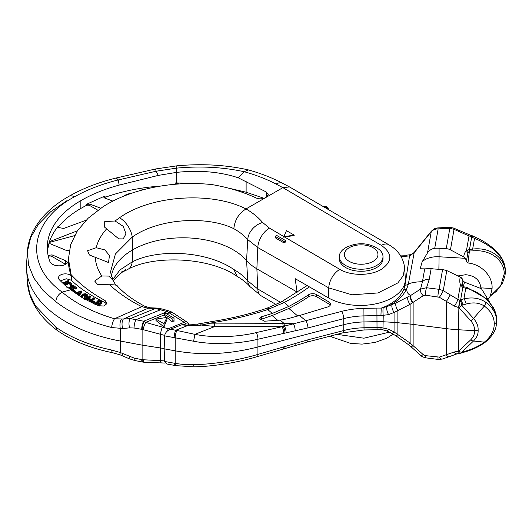 <?xml version="1.0" encoding="UTF-8"?>
<svg xmlns="http://www.w3.org/2000/svg" width="532" height="532" viewBox="0 0 532 532"><rect width="100%" height="100%" fill="white"/><g stroke="black" fill="none" stroke-linecap="round" stroke-linejoin="round"><path stroke-width="0.8" d="M196.128 183.6L176.617 182.922L175.181 182.955L178.998 183.972M160.365 186.094A135.434 78.191 0 0 0 105.03 197.345A2.733 1.576 0 0 0 104.192 197.811M112.917 201.116L104.538 197.977L103.74 197.153L105.03 195.962L86.124 204.474L89.881 204.128L100.794 208.198M97.881 210.22L89.881 205.605A2.733 1.576 0 0 0 86.124 205.545A135.434 78.191 0 0 0 80.851 208.431A114.679 66.214 0 0 0 58.154 227.078A4.096 2.367 0 0 0 57.828 227.676M266.233 191.966L266.233 197.259L268.234 194.552L266.233 191.966L238.25 177.801L244.128 171.716C255.912 174.968 266.565 179.091 276.081 184.079L282.884 187.643L265.661 197.591C262.515 199.101 259.363 199.241 256.198 197.997C243.317 191.959 228.713 187.51 212.388 184.651C173.917 180.275 130.486 188.833 102.669 206.975L88.126 218.24L77.34 230.921L70.683 244.614L68.435 258.798L71.328 275.842A6.883 3.97 0 0 0 63.587 273.987A6.883 3.97 0 0 0 58.48 277.824A6.883 3.97 0 0 0 59.325 279.726A116.867 67.471 0 0 0 70.922 289.76L62.184 292.115C23.348 264.484 29.978 220.527 74.347 196.867A10.873 6.284 61.3 0 0 68.961 196.295L68.961 196.295C82.633 188.554 98.107 182.516 115.391 178.18L155.65 168.957L156.036 171.238L158.317 175.4L119.181 185.096A135.434 78.191 0 0 0 80.851 200.624A114.679 66.214 0 0 0 47.262 247.44A114.679 66.214 0 0 0 49.902 261.571A9.377 5.413 0 0 0 59.95 265.807A9.377 5.413 0 0 0 68.435 260.554M158.317 175.4L176.617 172.368C199.686 169.994 220.235 171.803 238.25 177.801M48.099 255.44L51.996 254.855L65.695 260.78L67.803 262.376M69.16 250.712L66.826 250.612L49.928 243.643L49.177 242.419L47.415 250.905M49.13 242.698L50.706 241.122L77.413 230.815M86.071 220.248L63.594 228.474L57.769 227.317L58.154 226.359C53.971 231.526 50.979 236.88 49.177 242.419M65.562 264.318L51.996 256.49A2.733 1.576 0 0 0 48.312 256.391M106.779 304.171L105.083 302.602C90.753 295.652 79.501 288.184 71.328 280.204L71.328 275.842A116.867 67.471 180 0 1 68.435 260.926L68.435 258.838M62.184 292.115L62.098 292.148C58.34 294.302 56.232 297.488 55.774 301.704L43.052 290.439L33.882 278.11L28.582 265.062L27.371 251.742L30.63 237.658L38.47 224.185L50.626 211.776L66.666 200.85M265.661 197.591L246.03 208.923C252.853 212.926 258.379 217.448 262.615 222.489L269.438 228.102L283.895 236.6M284.587 237.006L294.156 235.523L294.156 235.111L286.455 230.662L283.636 237.166L284.587 237.006L339.828 269.365C350.322 275.875 370.019 276.061 380.985 269.571C392.609 261.651 392.742 253.584 381.371 245.378A14.57 8.406 -58.9 0 1 388.719 244.693C398.202 250.166 403.515 257.967 404.659 268.108L405.324 278.422A45.127 26.055 0 0 1 378.265 303.267A45.127 26.055 0 0 1 328.324 297.807L295.154 278.655L297.089 292.048L256.863 268.826A54.61 31.528 180 0 1 246.569 260.554A70.995 40.991 0 0 0 132.787 249.801L132.222 237.079C158.443 218.32 207.054 215.42 233.847 228.713C234.692 220.108 238.735 213.518 245.977 208.956L246.03 208.923M245.977 208.956C212.787 191.613 151.833 194.699 119.534 217.748L115.092 220.986L123.244 226.346L125.958 233.821L123.218 238.895L118.776 238.875L104.684 227.211L104.718 221.611L115.092 220.986M106.626 228.86C101.28 234.865 97.808 241.156 96.212 247.719L104.877 249.907L109.459 255.493L108.528 262.529L89.396 254.988L87.587 250.718L96.212 247.719M95.281 257.062C95.6 263.719 97.775 270.017 101.811 275.955L108.847 276.095L113.156 280.437L115.697 285.046M117.486 286.682C117.938 285.285 115.271 284.64 109.479 284.753L97.695 284.633L94.676 281.042L101.811 275.955M109.479 284.753C118.969 293.371 129.748 300.68 141.811 306.685L114.52 318.748L123.411 319.027A6.61 2.746 85.5 0 0 122.666 328.503L129.635 327.865L134.071 328.018L142.111 329.381L164.641 335.379M62.098 292.148C75.943 303.652 93.419 312.517 114.52 318.748A6.81 2.055 105.4 0 0 111.687 327.539L122.666 328.503M71.328 274.878C80.212 284.514 91.464 293.065 105.083 300.533L107.038 303.167L104.026 306.053L98.62 305.707C88.053 301.225 78.822 295.912 70.922 289.76M381.371 245.378L282.884 187.643L289.534 186.938L282.818 183.387A13.44 8.113 117.9 0 0 276.081 184.079M376.596 267.583A21.845 12.608 180 0 1 352.789 270.316A21.845 12.608 180 0 1 339.31 258.665L339.31 256.604A21.845 12.608 180 0 1 343.133 249.475L346.059 247.44C357.837 241.907 368.876 242.585 379.17 249.475A21.845 12.608 0 0 1 382.993 256.604L382.993 258.665A21.845 12.608 180 0 1 376.596 267.583M382.993 256.604A21.845 12.608 0 0 1 376.596 265.521A21.845 12.608 180 0 1 352.789 268.254A21.845 12.608 180 0 1 339.31 256.604M373.032 261.405A16.805 9.702 0 0 0 373.032 247.686A16.805 9.702 0 0 0 349.271 247.686A16.805 9.702 180 0 0 349.271 261.405A16.805 9.702 180 0 0 373.032 261.405M283.636 236.74L294.156 235.111M275.569 236.308A1.091 0.632 0 0 0 275.889 236.753L283.609 241.215A1.091 0.632 0 0 0 284.8 241.348A1.091 0.632 0 0 0 285.478 240.763A1.091 0.632 0 0 0 285.159 240.318L277.431 235.862A1.091 0.632 0 0 0 276.241 235.723A1.091 0.632 0 0 0 275.569 236.308L275.889 238.23L283.609 242.665C285.112 242.698 285.631 242.2 285.159 241.169M233.847 228.713C239.54 231.919 244.175 235.55 247.752 239.606L257.807 247.566L328.763 287.878L351.951 294.801L378.006 292.946L397.876 282.898L403.176 275.802L404.659 268.115M388.719 244.693L289.534 186.938M297.089 292.048L296.936 292.74M336.989 334.349L363.908 338.199L389.391 332.168M115.391 178.18A11.611 3.824 76.7 0 1 118.21 179.962L156.036 171.238L176.617 168.125C200.338 165.911 222.842 167.108 244.128 171.716L248.391 169.907C260.966 173.419 272.444 177.914 282.818 183.387M264.032 198.296L246.123 192.212L227.437 187.856M149.898 188.109L148.528 188.262M143.507 189.658L141.791 189.851M137.582 191.321L133.918 192.471M129.855 193.861L129.489 193.535L124.9 195.237L123.537 196.268M55.774 301.704C70.842 313.208 89.482 321.82 111.687 327.539M68.961 196.295C53.792 204.906 42.5 215.34 35.079 227.603C30.51 235.324 27.943 243.363 27.371 251.742L26.6 263.739A135.434 78.191 0 0 0 26.6 269.531A135.434 78.191 0 0 0 120.092 340.999L141.851 345.082L164.175 348.546M111.687 350.049L120.325 352.53A6.65 0.805 -68.7 0 0 120.079 354.844L112.917 352.796A6.81 2.308 -77.7 0 1 111.687 350.049C89.482 345.328 70.842 337.687 55.774 327.127L35.504 305.887L29.825 293.977L27.378 281.647L26.6 269.531M129.635 327.865A6.444 2.753 85.2 0 1 130.36 318.621L155.464 308.474L148.268 308.188A6.071 3.85 90.4 0 1 149.838 307.762L144.458 306.119A6.49 3.132 114.8 0 0 141.811 306.685L148.268 308.188L123.411 319.027L130.36 318.621L143.647 321.222L145.715 322.392L168.192 328.776L169.608 329.581M276.075 304.517L261.132 295.799L249.96 286.615A16.612 12.103 -39.5 0 1 247.752 280.823C244.175 276.6 239.54 272.83 233.847 269.511C207.054 250.891 158.443 248.457 132.222 261.877L132.787 249.801A74.267 42.879 0 0 0 111.314 276.387M121.715 271.845L124.887 270.934L127.866 269.338A16.805 10.394 63.4 0 0 132.222 261.877L120.046 269.884L112.691 279.593M119.534 217.748A16.805 9.031 -123.6 0 1 132.222 237.079L115.417 253.983L110.47 272.105L113.156 280.437M262.615 222.489A16.612 12.316 139.6 0 0 247.752 239.606L246.569 260.554L247.752 280.823L257.807 288.996L256.863 268.826L257.807 247.566A16.472 9.716 120 0 1 269.438 228.102M233.847 269.511L237.292 276.514C242.831 279.766 247.054 283.137 249.96 286.615M124.887 270.934L125.685 269.392L117.725 275.922L113.303 280.69M55.774 327.127L57.37 330.518C72.405 340.952 90.919 348.38 112.917 352.796M120.079 354.844L122.067 355.642A6.61 0.472 -65.4 0 1 122.666 353.487L134.071 358.056L142.111 359.699L164.581 360.869M149.838 307.762L156.734 308.068L162.167 308.992L168.651 310.848A5.32 1.835 102.6 0 0 167.307 311.652L184.212 322.299L185.967 323.915M164.122 313.947A1.091 0.632 180 0 1 164.794 313.368A1.091 0.632 180 0 1 165.984 313.501L173.705 317.963A1.091 0.632 180 0 1 174.024 318.409A1.091 0.632 180 0 1 173.352 318.987A1.091 0.632 180 0 1 172.162 318.854L164.441 314.392A1.091 0.632 180 0 1 164.122 313.947L164.441 315.456L166.815 317.431M166.928 317.524L172.162 321.714C173.665 322.186 174.183 321.867 173.705 320.769M155.976 319.107L155.976 320.51L163.996 326.921L163.996 323.742L155.976 319.107L166.928 317.411L163.996 323.742M166.928 317.411L166.928 319.493L163.996 326.921M168.651 310.848L170.732 311.553A5.267 1.104 109.8 0 0 169.422 312.809L166.696 313.913M170.732 311.553L172.415 312.457A5.234 2.002 121.9 0 0 170.14 313.175M189.299 324.088L186.466 321.747A5.061 2.208 121.5 0 0 184.212 322.299L168.192 328.776A5.546 0.898 102.6 0 0 167.44 331.01M156.734 308.068A5.699 3.318 88.4 0 0 155.464 308.474L167.307 311.652L143.647 321.222A6.118 1.842 100.1 0 0 141.751 329.315M71.328 280.204L66.334 278.781L60.415 280.856M63.907 284.168L68.734 281.867L68.276 280.497L62.763 283.13M64.764 284.999L67.577 283.197L69.326 282.997L70.723 284.281L70.357 285.85L70.849 286.309L71.694 285.278L71.64 283.928L70.078 282.492L67.863 282.459L63.986 284.693M65.017 285.538L68.222 283.889L69.326 283.908L70.537 284.813M71.9 287.539L72.97 286.921L75.704 289.082L76.508 288.623L76.508 287.712L73.223 285.125L68.415 287.898M69.652 288.836L70.437 288.384L72.804 290.259L73.609 289.794L73.609 288.889L71.235 287.014L72.97 286.017L75.704 288.178L76.508 287.712M73.436 290.685L73.436 291.589L74.799 292.56L75.444 292.154L75.444 291.25L74.081 290.279L73.436 290.685L74.799 291.656L75.444 291.25M79.188 295.586L81.908 292.287L81.908 291.383L81.077 290.851L75.404 293.065M81.037 296.896L83.251 294.755L84.96 294.322L86.862 295.373L86.729 296.976L87.401 297.348L87.873 296.836L87.674 294.901L85.546 293.724L83.271 293.997L80.133 296.71M81.163 297.415L84.395 295.22L86.862 296.277M84.049 298.878L86.364 297.248L84.681 296.311L83.99 296.843L84.315 297.933M84.621 299.489L86.364 298.153L86.364 297.248M89.063 298.286L90.433 297.095L90.433 296.191L89.715 295.852L85.625 299.41M90.906 302.169L94.496 299.044L94.496 298.139L93.778 297.787L91.737 299.569L88.392 297.967L90.433 296.191M86.949 300.128L87.747 299.436L90.42 300.713M92.468 301.458L92.468 302.362L94.217 303.114L94.723 301.724L92.98 300.972L92.468 301.458L94.217 302.203L94.723 301.724M100.029 304.337L101.625 303.592L101.845 302.09L101.379 301.085L99.57 300.387L97.23 300.979L97.09 302.422L95.201 302.921L94.802 304.264M99.451 306L100.076 305.036L99.677 303.426L101.346 302.987L101.845 302.09M77.606 293.697L79.873 292.806M95.567 304.37L97.323 303.825L99.205 304.829M97.689 302.336L99.836 301.937L101.007 302.941M63.248 283.576L68.734 280.963M66.866 287.34L67.644 287.054L66.653 286.735M70.357 284.946L70.849 285.398L71.694 284.374M68.974 288.324L70.437 287.48L72.804 289.355L73.609 288.889M75.983 293.465L78.091 294.874M78.703 295.273L81.908 291.383M78.596 294.329L76.734 293.139L80.997 291.456L78.596 294.329M83.99 296.843L84.994 297.408L83.61 298.326M86.729 296.065L87.401 296.444L87.886 295.327M86.304 299.782L87.747 298.532L91.085 300.134L89.536 301.484M90.247 301.837L94.496 298.139M98.167 305.567L99.57 305.029L100.076 304.131M95.9 304.417L95.567 303.466L96.618 302.921L98.453 303.22L99.205 303.925L99.211 304.477L98.161 305.022L95.9 304.417M100.774 301.531L100.794 302.635L99.444 302.927L98.314 302.622L97.662 301.824L98.42 301.032L99.836 301.032L100.774 301.531L100.774 302.435M71.468 285.87L71.468 284.966M70.849 286.309L70.849 285.398M70.537 284.793L70.537 283.908M69.798 284.135L69.798 283.23M69.326 283.908L69.326 282.997M68.801 283.822L68.801 282.918M68.222 283.889L68.222 282.984M67.577 284.101L67.577 283.197M65.489 285.179L65.489 284.274M65.017 285.139L65.017 284.633M75.704 289.082L75.704 288.178M72.97 286.921L72.97 286.017M72.804 290.259L72.804 289.355M70.437 288.384L70.437 287.48M74.799 292.56L74.799 291.656M87.873 296.836L87.873 295.932M87.401 297.348L87.401 296.444M86.862 295.885L86.862 295.373M86.53 295.938L86.53 295.034M85.526 295.38L85.526 294.475M84.96 295.227L84.96 294.322M84.395 295.22L84.395 294.316M83.823 295.36L83.823 294.455M83.251 295.659L83.251 294.755M81.509 296.996L81.509 296.091M87.747 299.436L87.747 298.532M94.217 303.114L94.217 302.203M96.824 302.422L96.824 301.777M101.625 303.592L101.625 302.688M101.346 303.892L101.346 302.987M100.708 304.184L100.708 303.28M100.029 304.038L100.029 303.426M99.856 305.634L99.856 304.73M99.57 305.933L99.57 305.029M98.839 305.794L98.839 305.421M99.205 304.484L99.205 303.925M98.879 304.43L98.879 303.526M98.453 304.131L98.453 303.22M97.935 303.925L97.935 303.021M97.323 303.825L97.323 302.921M96.618 303.825L96.618 302.921M95.846 304.078L95.846 303.167M100.355 302.136L100.355 301.232M99.836 301.937L99.836 301.032M99.225 301.837L99.225 300.932M98.42 301.937L98.42 301.032M97.881 302.136L97.881 301.232M97.689 301.883L97.689 301.431M74.513 235.643L50.706 242.047A2.733 1.576 0 0 0 49.223 243.071M494.215 323.848A5.466 3.152 -0 0 0 496.582 321.554C496.635 314.139 493.004 307.695 485.696 302.223A5.466 2.288 124.1 0 1 484.353 306.073C490.989 311.127 494.275 317.052 494.215 323.848C494.275 330.625 490.989 336.723 484.353 342.143A5.466 1.862 -126.9 0 0 485.377 342.109L483.847 343.213C478.035 347.083 471.897 349.943 465.434 351.785L462.175 352.743A5.466 2.022 -106.3 0 0 462.893 351.905L461.676 352.29A5.466 2.84 -133.6 0 1 458.87 351.14A5.466 0.791 88.5 0 0 459.568 353.348L459.382 353.354A5.466 0.884 87.1 0 1 458.557 351.153L470.694 339.868C473.493 336.982 474.763 333.923 474.491 330.691C474.763 327.366 473.493 324.041 470.694 320.71L458.87 307.596L459.994 300.174A5.466 2.135 79.7 0 1 461.676 305.295A5.466 2.095 138 0 1 458.87 307.596L458.491 329.754L474.491 330.691L478.122 330.159C478.374 326.242 476.832 322.319 473.5 318.402L484.353 306.073C479.292 302.735 473.227 302.056 466.145 304.051L461.676 305.295L473.5 318.402A5.466 2.095 138 0 1 470.694 320.71M459.568 353.348A5.466 5.466 0 0 0 461.211 353.048A5.466 1.563 -109.1 0 0 461.676 352.29L473.5 341.019L484.353 342.143C479.292 345.9 473.227 348.832 466.145 350.947L462.893 351.905M164.601 361.467L174.15 363.196A5.466 1.337 100.3 0 0 174.815 365.451L166.928 364.021L164.601 361.467L164.162 348.832L164.601 335.852L193.615 341.238C217.774 345.867 244.028 342.714 257.927 339.23L307.935 327.925L343.745 318.635A54.836 31.661 180 0 1 364.114 315.875L377.115 315.589A43.877 25.337 180 0 1 380.945 315.602L388.599 314.618L394.066 312.464L410.106 304.311L423.259 295.686L425.381 295.167L439.372 297.275L454.381 306.119L458.557 307.549L459.841 300.148L460.639 299.829A5.466 2.022 73.7 0 1 462.893 305.002M164.162 348.832L175.081 350.807C201.781 355.635 229.432 354.345 258.027 346.944L343.818 324.68A54.643 31.548 180 0 1 364.121 321.933L377.122 321.641A43.691 25.223 180 0 1 383.213 321.754L394.032 322.392A43.691 25.223 180 0 1 397.803 322.705L409.992 324.048A109.22 63.055 180 0 1 412.978 324.4L446.069 328.603A109.22 63.055 0 0 0 458.491 329.754L458.557 351.153L454.381 351.958A5.466 2.175 68.9 0 0 457.108 353.813L459.382 353.354M174.15 363.196L175.201 363.383C182.257 364.48 188.395 364.905 193.615 364.666C217.774 364.307 244.028 358.595 257.927 354.398L307.935 339.815L343.745 330.525A54.836 31.661 180 0 1 364.114 327.765L377.115 327.479A43.877 25.337 180 0 1 380.945 327.493L388.599 329.248L394.066 331.955L410.106 343.08L423.259 354.611L425.381 355.635L439.372 357.098L454.381 351.958M496.389 324.48L496.715 320.796A5.466 3.152 -0 0 0 496.742 320.477L496.582 321.554M489.374 301.664L481.467 288.75L464.589 282.186L462.986 280.79L461.251 277.684L460.2 277.046C459.575 280.391 459.661 282.904 460.466 284.587L462.74 287.539L465.773 288.184A5.466 2.008 -73.8 0 1 466.837 287.4L487.033 299.064L493.403 307.689C495.598 311.852 496.708 316.114 496.742 320.477M485.696 302.223C479.611 298.086 472.343 296.969 463.897 298.871L465.773 288.184C482.657 292.035 497.127 307.19 496.715 320.796M478.122 330.159C478.374 333.99 476.832 337.607 473.5 341.019A5.466 2.84 -133.6 0 1 470.694 339.868M454.381 306.119A5.466 0.978 -60.5 0 0 457.859 299.41L459.841 300.148M480.855 288.284L480.862 287.859C479.957 280.065 474.903 275.682 465.693 274.712L457.906 275.942M423.259 295.686A5.466 2.879 -128.2 0 1 420.573 289.069L426.551 287.745L429.284 279.207L431.159 268.54A18.846 10.879 180 0 0 435.415 269.086L442.591 269.505L446.787 270.575L460.2 277.046M462.74 287.539A5.466 0.825 -83 0 1 463.153 286.675L466.837 287.4M439.372 357.098A5.466 2.454 71 0 0 442.325 359.067L449.208 356.699A5.466 2.454 71 0 1 446.255 354.731L446.255 301.511A5.466 0.678 -58.4 0 0 450.145 294.848L457.859 299.41L460.466 284.587A5.466 3.338 -23.9 0 1 462.195 285.332L463.153 286.675L464.589 282.186M466.145 304.051A5.466 2.022 73.7 0 0 463.897 298.871L460.639 299.829L462.8 287.546A5.466 1.011 -82.3 0 1 463.292 286.695M462.986 280.697L462.195 285.332M462.986 280.79L462.933 281.009A5.466 4.442 -170 0 0 461.251 277.684M439.08 248.258A17.403 10.048 0 0 0 434.717 248.324C431.898 248.624 429.497 250.146 427.515 252.886L422.095 261.904A17.403 10.048 180 0 1 439.08 256.77L439.08 248.258L446.255 248.683A8.399 6.823 10 0 1 450.438 249.847L463.738 256.929A5.466 4.442 10 0 1 465.46 258.319L466.411 261.318L467.961 263.001L469.43 250.991L467.894 252.939L466.411 261.205M473.267 250.851L469.57 250.991L469.517 249.368L472.649 249.089A5.466 1.164 81.1 0 1 473.267 250.851C491.043 249.242 504.536 260.973 504.23 273.874A5.466 3.152 -0 0 0 505.24 272.337C505.606 258.785 490.89 246.722 472.649 249.089L474.531 238.403L471.678 237.092A5.466 2.78 -65.3 0 1 473.959 236.587L472.862 236.048A5.466 2.201 117.9 0 0 471.033 236.501L471.678 237.092L469.517 249.368L466.411 250.818C464.981 251.902 464.097 253.924 463.751 256.87A5.466 4.442 10 0 1 466.471 260.893L466.411 261.318M442.591 269.505L439.106 289.335L443.262 290.605L450.145 294.848M412.712 302.761A5.466 2.653 -119.6 0 1 410.744 295.42L420.573 289.069L422.435 281.727L424.702 268.873L431.159 268.54M412.712 345.168A5.466 1.337 128.3 0 1 410.471 346.259L420.559 355.27C421.357 356.334 423.126 357.198 425.866 357.863L438.415 359.452L442.325 359.067M423.259 354.611A5.466 1.742 135.2 0 1 420.559 355.27M422.095 261.904L420.174 268.773L424.702 268.873M429.284 279.207A8.399 6.823 -170 0 0 422.435 281.727C416.649 281.794 411.968 282.519 408.39 283.915L414.155 252.786L409.547 255.865L406.475 256.198A15.421 8.904 180 0 1 400.849 256.211M380.945 315.602L381.211 308.108C392.403 304.218 399.964 297.953 403.888 289.308A3.983 3.112 -159.3 0 0 406.867 288.543C406.514 291.888 407.811 294.183 410.744 295.42L396.36 302.755L387.156 306.532C396.5 302.389 403.07 296.391 406.867 288.543L408.39 283.915A4.15 3.318 -171.4 0 1 405.005 285.165L409.547 255.865A5.466 0.831 83.8 0 0 408.955 254.895C411.189 254.609 412.992 253.698 414.362 252.175L414.362 252.175A5.466 2.128 39 0 0 414.155 252.786L431.233 231.733A5.466 2.248 39.4 0 1 431.465 231.081L434.711 228.647L437.756 227.902A5.466 0.539 86 0 1 438.135 228.893C435.249 228.92 432.948 229.864 431.233 231.733L427.515 252.886M388.599 329.248A5.466 1.071 114.9 0 1 386.857 330.951L392.077 333.537A5.466 1.25 117.7 0 0 394.066 331.955L394.066 312.464A5.466 1.915 -113.1 0 1 392.297 304.53M388.599 314.618A5.466 1.769 -109.9 0 1 387.156 306.532L381.211 308.108A49.343 28.489 180 0 0 376.909 308.095L363.908 308.38A60.296 34.813 180 0 0 341.504 311.413L305.694 320.703L299.563 315.496L327.599 306.977A5.46 3.152 0 0 0 330.518 304.184A5.46 3.152 0 0 0 328.969 301.99L328.969 304.045A5.46 3.152 180 0 1 330.219 305.215M392.077 333.537L395.901 335.805A5.466 1.131 123.3 0 0 397.876 334.448L397.876 310.528A5.466 2.387 -114.6 0 1 396.36 302.755M395.901 335.805L407.851 344.237A5.466 1.37 126.9 0 0 410.106 343.08L410.106 304.311A5.466 2.54 -119 0 1 408.104 296.883M383.239 307.702A5.466 0.798 -92.2 0 0 383.233 315.582L382.967 329.853L386.857 330.951M380.945 327.493L381.052 329.687L382.967 329.853M193.615 341.238L194.898 334.342L214.888 326.495L201.309 325.059L213.219 322.552C232.697 319.486 250.871 315.15 267.749 309.558L272.311 313.434L288.863 306.405A234.28 135.261 180 0 0 308.553 294.775A5.46 3.152 0 0 1 316.6 294.642L328.969 301.99M488.695 298.558L490.351 296.085L492.073 288.517L480.862 287.859M438.887 269.285L439.08 256.77L465.46 258.319M492.073 288.517C492.931 276.427 481.673 264.278 467.961 263.001M437.756 227.902L449.613 227.337L453.43 228.009L471.119 235.47L471.033 236.501L469.024 235.955L466.411 250.818A5.466 4.469 60.1 0 1 467.894 252.939M469.457 249.375L469.57 250.991M468.679 234.738A5.466 1.49 115.8 0 1 469.024 235.955L454.042 229.345L449.839 228.334L443.236 228.607A103.115 59.531 0 0 0 438.135 228.893L434.717 248.324M504.23 273.874L500.625 285.93L490.438 295.932L496.17 291.516L502.368 283.436L504.915 276.048L505.373 271.579A5.466 3.152 -0 0 0 505.4 271.253C505.34 265.894 503.684 260.813 500.432 256.012L494.827 249.641C488.17 244.068 482.172 240.158 476.818 237.904L473.959 236.587M505.24 272.337L504.915 276.048M476.818 237.904A5.466 2.78 -65.3 0 0 474.531 238.403C482.118 241.395 488.868 245.452 494.787 250.585C501.736 256.876 505.26 263.879 505.373 271.579M494.787 250.585A5.466 1.19 -48.2 0 0 494.827 249.648M193.615 364.666A5.466 0.984 88.3 0 0 194.479 366.881L205.359 366.295C223.393 364.759 240.677 361.547 257.209 356.653L307.064 342.116L342.874 332.819L364.028 329.96L381.052 329.687M164.601 335.852C165.159 332.799 167.081 330.598 170.36 329.248L181.498 324.879L192.611 325.684L198.602 325.531A6.723 1.902 -100.6 0 0 197.073 324.161L211.623 321.594C230.742 318.582 248.557 314.332 265.076 308.859L265.076 308.859A6.723 3.664 71.6 0 1 267.749 309.558L284.241 302.482A225.162 129.994 0 0 0 309.331 286.841M283.716 333.331A5.466 1.929 -102.9 0 0 282.066 326.688L305.694 320.703A5.466 1.829 -104.5 0 1 307.935 327.925M295.127 330.891A5.466 2.015 -101.5 0 0 293.172 323.562L282.698 323.316A25.204 3.764 90.2 0 1 283.27 326.335A5.466 1.948 -102.6 0 1 284.939 333.059M272.311 313.434L261.578 316.759L259.629 318.562L264.57 321.195L280.224 320.158L288.025 318.681L299.563 315.496M174.815 365.451L175.906 365.644A5.466 1.37 99.8 0 1 175.201 363.383L175.201 337.78A5.466 1.31 -79.3 0 1 176.877 330.458L194.898 334.342C217.748 338.864 242.818 335.945 256.278 332.586L282.066 326.688L214.888 326.495A25.204 3.764 90.2 0 0 214.263 323.117L213.884 323.117A25.204 3.604 90.4 0 1 214.463 326.442M174.15 337.587A5.466 1.337 -79.7 0 1 175.793 330.232L176.877 330.458M181.498 324.879L186.513 323.928L192.996 324.347A6.723 0.465 94.5 0 0 192.611 325.684M198.602 325.531L201.309 325.059A6.723 1.968 79 0 0 199.713 323.656M308.553 294.775L308.553 296.836A234.28 135.261 180 0 1 288.863 308.467L272.111 315.569L260.088 319.626M308.553 296.836A5.46 3.152 180 0 1 316.6 296.703L328.969 304.045M280.224 320.158L283.948 323.323A25.204 3.365 90.7 0 1 284.387 326.01A5.466 1.955 -102.4 0 1 286.083 332.806M211.623 321.594A6.723 2.507 81.1 0 1 213.219 322.552L213.884 323.117L208.996 323.25A6.723 2.341 80.7 0 0 207.467 322.259M324.906 207.507A65.296 37.699 180 0 1 325.059 207.054A3.358 2.693 18.9 0 1 328.237 209.448M175.181 182.955L175.181 184.258M105.03 195.962L105.03 197.345M86.124 204.474L86.124 205.545M80.851 200.624L80.851 208.431M176.617 182.922L176.617 168.125A12.449 1.044 86.1 0 1 177.063 165.811L177.063 165.811C202.22 163.53 225.967 164.887 248.298 169.888M58.154 226.359L58.154 227.078M89.881 204.128L89.881 205.605M51.996 254.855L51.996 256.49M65.695 260.78L65.695 264.244M74.347 196.867C87.201 189.658 101.825 184.019 118.21 179.962L119.181 185.096M339.828 269.365A15.667 9.224 120 0 0 328.763 287.878L328.324 297.807M283.609 242.665L283.609 241.215M275.889 238.23L275.889 236.753M393.201 334.149L386.571 338.312L374.98 342.482L361.979 344.118L350.541 343.379L331.928 337.029A15.667 9.044 -59 0 1 330.658 335.991M246.123 181.485L246.123 192.212M122.666 353.487L120.325 352.53L120.325 328.623A6.65 2.527 89.6 0 1 121.422 319.193M144.219 321.501A6.105 1.682 102.7 0 0 142.111 329.381L142.111 359.699A6.105 1.776 -78.6 0 0 143.035 362.119L142.43 362.013A6.118 1.576 -76.4 0 1 141.751 359.625M261.132 295.799A16.472 9.503 -58.9 0 1 257.807 288.996L280.53 302.329M142.43 362.013L134.789 360.51L129.023 358.681A6.444 0.459 -64.6 0 1 129.635 356.593M134.789 360.51A6.298 1.616 -77.2 0 1 134.071 358.056M165.166 363.063L144.684 362.285A6.065 2.241 -85.7 0 1 143.068 359.812M162.233 327.353A5.679 0.811 103.5 0 0 160.411 334.435L160.411 360.663A5.679 1.503 -86.6 0 0 161.475 362.904M164.129 314.951L145.715 322.392A6.065 1.15 109.3 0 0 143.068 329.634M164.441 315.456L164.441 314.392M172.162 321.714L172.162 318.854M162.167 308.992A5.5 2.155 104.9 0 0 160.558 309.764L136.012 319.685A6.298 1.809 100.2 0 0 134.071 328.018M105.083 300.533L105.083 302.602M50.706 241.122L50.706 242.047M465.434 351.785A5.466 2.022 -106.3 0 0 466.145 350.947M439.372 297.275A5.466 0.678 -58.4 0 0 443.262 290.605L446.787 270.575M411.15 295.194A5.466 2.673 -119.8 0 0 413.125 302.515L413.125 345.514A5.466 1.343 128.7 0 1 410.884 346.585M453.43 228.009A5.466 1.875 112.7 0 1 454.042 229.345L450.438 249.847M437.929 296.763A5.466 0.958 -82.8 0 1 439.106 289.335L426.551 287.745A5.466 0.958 -82.8 0 0 425.381 295.167M425.381 355.635A5.466 0.958 97.2 0 0 425.866 357.863M437.929 357.231A5.466 0.958 97.2 0 0 438.415 359.452M449.613 227.337L449.839 228.334L446.255 248.683M377.028 329.674L376.909 308.095M363.908 308.38L364.028 329.96M307.144 285.578L281.102 302.03A6.723 3.704 62.1 0 1 284.241 302.482L288.863 306.405M403.888 289.308L405.005 285.165M457.753 229.817A5.466 1.875 112.7 0 1 458.365 231.154M443.01 227.61L443.236 228.607M414.362 252.175L427.189 236.321A5.466 2.128 39 0 0 426.983 236.94M342.874 332.819A5.466 1.829 75.5 0 0 343.745 330.525L343.745 318.635A5.466 1.829 -104.5 0 0 341.504 311.413M307.935 339.815A5.466 1.829 75.5 0 1 307.064 342.116M257.209 356.653A5.466 1.716 73.9 0 0 257.927 354.398L257.927 339.23A5.466 1.929 -102.9 0 0 256.278 332.586M283.716 346.944A5.466 1.716 73.9 0 1 282.997 349.198M284.939 346.585A5.466 1.696 73.6 0 1 284.241 348.839M286.083 346.246A5.466 1.689 73.5 0 1 285.398 348.493M295.127 343.486A5.466 1.623 72.6 0 1 294.522 345.707M265.076 308.859L266.745 308.287A6.723 3.671 70.7 0 1 269.458 308.972M170.36 329.248L175.793 330.232L188.408 325.285A6.723 0.552 -86.6 0 1 188.8 324.061M282.698 323.316L214.263 323.117M261.578 316.759L261.578 318.828M316.6 294.642L316.6 296.703M288.863 308.467L297.774 316.035M272.111 315.569L277.857 320.45M400.111 255.054L405.883 255.227A5.466 0.831 83.8 0 1 406.475 256.198M328.41 209.548A3.358 3.358 0 0 0 324.886 206.443L325.059 207.054A93.645 54.065 0 0 0 324.207 207.101M285.478 241.681L285.478 240.763M155.65 168.957L177.063 165.811M144.458 306.119C133.02 299.975 123.996 293.292 117.406 286.076M331.928 337.029L330.305 336.084M127.866 269.338C154.081 254.795 209.96 257.029 236.999 276.334M57.29 330.465C37.087 315.296 28.11 297.415 27.378 281.647M129.023 358.681L122.067 355.642M144.684 362.285L143.035 362.119M174.024 318.409L174.024 321.328M172.415 312.457L186.466 321.747M461.211 353.048L462.175 352.743M485.377 342.109C492.04 336.45 495.664 330.824 496.256 325.245M449.208 356.699L457.108 353.813M407.851 344.237L410.471 346.259M490.351 296.085L490.757 295.44M472.862 236.048A5.466 5.466 0 0 0 471.119 235.47M505.054 275.224L505.4 271.26M427.189 236.321L431.465 231.081M266.745 308.287L281.102 302.03M175.906 365.644L194.479 366.881M197.073 324.161L192.996 324.347M405.883 255.227L408.955 254.895M324.886 206.443L323.237 206.536"/></g></svg>
